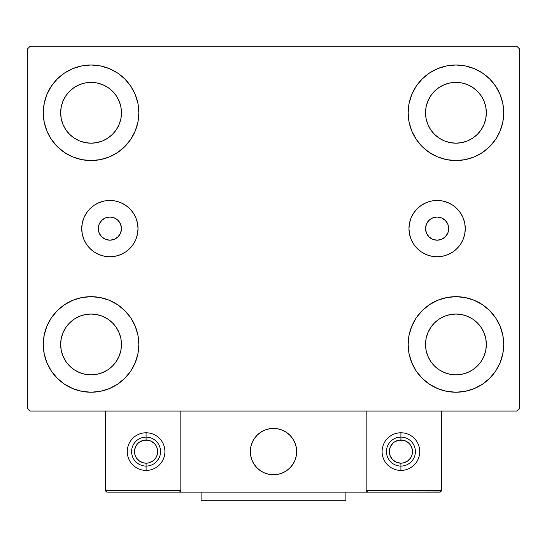 <?xml version="1.0" encoding="UTF-8"?>
<svg xmlns="http://www.w3.org/2000/svg" width="547" height="547" viewBox="0 0 547 547"><rect width="100%" height="100%" fill="white"/><g stroke="black" fill="none" stroke-linecap="round" stroke-linejoin="round"><path stroke-width="0.82" d="M98.296 228.612A11.583 11.583 0 0 1 109.885 217.029A11.583 11.583 0 0 1 121.468 228.612L120.586 224.181L118.077 220.42L114.316 217.911L109.885 217.029L105.448 217.911L101.694 220.42L99.178 224.181L98.296 228.612L99.178 233.049L101.694 236.803L105.448 239.312L109.885 240.195L114.316 239.312L118.077 236.803L120.586 233.049L121.468 228.612A11.583 11.583 0 0 1 109.885 240.195A11.583 11.583 0 0 1 98.296 228.612M425.532 228.612A11.583 11.583 0 0 1 437.115 217.029A11.583 11.583 0 0 1 448.704 228.612L447.822 233.049L445.306 236.803L441.552 239.312L437.115 240.195L432.684 239.312L428.923 236.803L426.414 233.049L425.532 228.612L426.414 224.181L428.923 220.42L432.684 217.911L437.115 217.029L441.552 217.911L445.306 220.42L447.822 224.181L448.704 228.612A11.583 11.583 0 0 1 437.115 240.195A11.583 11.583 0 0 1 425.532 228.612M408.971 228.612A28.15 28.15 0 0 1 437.115 200.469A28.15 28.15 0 0 1 465.265 228.612L464.724 234.102L463.124 239.388L460.519 244.249L457.018 248.516L452.759 252.017L447.89 254.622L442.612 256.222L437.115 256.762L431.624 256.222L426.345 254.622L421.477 252.017L417.211 248.516L413.71 244.249L411.112 239.388L409.512 234.102L408.971 228.612L409.512 223.121L411.112 217.843L413.71 212.974L417.211 208.708L421.477 205.207L426.345 202.609L431.624 201.009L437.115 200.469L442.612 201.009L447.89 202.609L452.759 205.207L457.018 208.708L460.519 212.974L463.124 217.843L464.724 223.121L465.265 228.612A28.15 28.15 0 0 1 437.115 256.762A28.15 28.15 0 0 1 408.971 228.612L409.512 223.121M81.735 228.612A28.15 28.15 0 0 1 109.885 200.469A28.15 28.15 0 0 1 138.029 228.612L137.488 234.102L135.888 239.388L133.29 244.249L129.789 248.516L125.523 252.017L120.655 254.622L115.376 256.222L109.885 256.762L104.388 256.222L99.11 254.622L94.241 252.017L89.981 248.516L86.481 244.249L83.876 239.388L82.276 234.102L81.735 228.612L82.276 223.121L83.876 217.843L86.481 212.974L89.981 208.708L94.241 205.207L99.11 202.609L104.388 201.009L109.885 200.469L115.376 201.009L120.655 202.609L125.523 205.207L129.789 208.708L133.29 212.974L135.888 217.843L137.488 223.121L138.029 228.612A28.15 28.15 0 0 1 109.885 256.762A28.15 28.15 0 0 1 81.735 228.612M46.912 362.736L44.198 353.772L43.275 344.446A47.78 47.78 0 0 1 91.062 296.665A47.78 47.78 0 0 1 138.842 344.446L137.926 353.772L135.205 362.736L130.788 370.996L124.846 378.237L117.605 384.179L109.345 388.596L100.381 391.31L91.062 392.233L81.735 391.31L72.772 388.596L64.512 384.179L57.271 378.237L51.329 370.996L46.912 362.736L44.198 353.772L43.275 344.446L44.198 335.126L46.912 326.162L51.329 317.903L57.271 310.662L64.512 304.72L72.772 300.303L81.735 297.589L91.062 296.665L100.381 297.589L109.345 300.303L117.605 304.72L124.846 310.662L130.788 317.903L135.205 326.162L137.926 335.126L138.842 344.446A47.78 47.78 0 0 1 91.062 392.233A47.78 47.78 0 0 1 43.275 344.446L44.198 335.126L46.912 326.162M500.088 94.494L502.802 103.458L503.725 112.778A47.78 47.78 0 0 1 455.938 160.558A47.78 47.78 0 0 1 408.158 112.778A47.78 47.78 0 0 1 455.938 64.997A47.78 47.78 0 0 1 503.725 112.778L502.802 122.097L500.088 131.061L495.671 139.328L489.729 146.569L482.488 152.51L474.228 156.921L465.265 159.642L455.938 160.558L446.619 159.642L437.655 156.921L429.395 152.51L422.154 146.569L416.212 139.328L411.795 131.061L409.074 122.097L408.158 112.778L409.074 103.458L411.795 94.494L416.212 86.235L422.154 78.994L429.395 73.052L437.655 68.635L446.619 65.913L455.938 64.997L465.265 65.913L474.228 68.635L482.488 73.052L489.729 78.994L495.671 86.235L500.088 94.494L502.802 103.458L503.725 112.778L502.802 122.097L500.088 131.061M500.088 326.162L502.802 335.126L503.725 344.446A47.78 47.78 0 0 1 455.938 392.233A47.78 47.78 0 0 1 408.158 344.446A47.78 47.78 0 0 1 455.938 296.665A47.78 47.78 0 0 1 503.725 344.446L502.802 353.772L500.088 362.736L495.671 370.996L489.729 378.237L482.488 384.179L474.228 388.596L465.265 391.31L455.938 392.233L446.619 391.31L437.655 388.596L429.395 384.179L422.154 378.237L416.212 370.996L411.795 362.736L409.074 353.772L408.158 344.446L409.074 335.126L411.795 326.162L416.212 317.903L422.154 310.662L429.395 304.72L437.655 300.303L446.619 297.589L455.938 296.665L465.265 297.589L474.228 300.303L482.488 304.72L489.729 310.662L495.671 317.903L500.088 326.162L502.802 335.126L503.725 344.446L502.802 353.772L500.088 362.736M46.912 131.061L44.198 122.097L43.275 112.778A47.78 47.78 0 0 1 91.062 64.997A47.78 47.78 0 0 1 138.842 112.778L137.926 122.097L135.205 131.061L130.788 139.328L124.846 146.569L117.605 152.51L109.345 156.921L100.381 159.642L91.062 160.558L81.735 159.642L72.772 156.921L64.512 152.51L57.271 146.569L51.329 139.328L46.912 131.061L44.198 122.097L43.275 112.778L44.198 103.458L46.912 94.494L51.329 86.235L57.271 78.994L64.512 73.052L72.772 68.635L81.735 65.913L91.062 64.997L100.381 65.913L109.345 68.635L117.605 73.052L124.846 78.994L130.788 86.235L135.205 94.494L137.926 103.458L138.842 112.778A47.78 47.78 0 0 1 91.062 160.558A47.78 47.78 0 0 1 43.275 112.778L44.198 103.458L46.912 94.494M65.777 129.673L69.558 134.282L65.777 129.673L62.967 124.415L61.237 118.713L60.655 112.778A30.406 30.406 0 0 1 91.062 82.371A30.406 30.406 0 0 1 121.468 112.778A30.406 30.406 0 0 1 91.062 143.184A30.406 30.406 0 0 1 60.655 112.778L61.237 106.85L62.967 101.14L61.237 106.85M430.66 361.341L434.441 365.95L430.66 361.341L427.85 356.083L426.12 350.381L425.532 344.446A30.406 30.406 0 0 1 455.938 314.04A30.406 30.406 0 0 1 486.345 344.446A30.406 30.406 0 0 1 455.938 374.859A30.406 30.406 0 0 1 425.532 344.446L426.12 338.518L427.85 332.815L426.12 338.518M430.66 129.673L434.441 134.282L430.66 129.673L427.85 124.415L426.12 118.713L425.532 112.778A30.406 30.406 0 0 1 455.938 82.371A30.406 30.406 0 0 1 486.345 112.778A30.406 30.406 0 0 1 455.938 143.184A30.406 30.406 0 0 1 425.532 112.778L426.12 106.85L427.85 101.14L426.12 106.85M65.777 361.341L69.558 365.95L65.777 361.341L62.967 356.083L61.237 350.381L60.655 344.446A30.406 30.406 0 0 1 91.062 314.04A30.406 30.406 0 0 1 121.468 344.446A30.406 30.406 0 0 1 91.062 374.859A30.406 30.406 0 0 1 60.655 344.446L61.237 338.518L62.967 332.815L61.237 338.518M516.751 46.174L30.249 46.174L27.35 49.066L27.35 408.158L30.249 411.057L516.751 411.057L519.65 408.158L519.65 49.066L516.751 46.174L30.249 46.174L27.35 49.066L27.35 408.158L30.249 411.057L516.751 411.057L519.65 408.158L519.65 49.066L516.751 46.174M69.558 134.282L74.166 138.063L69.558 134.282M79.424 140.873L85.127 142.603L79.424 140.873L74.166 138.063M107.95 138.063L112.559 134.282L116.34 129.673L112.559 134.282L107.95 138.063L102.692 140.873L96.99 142.603L91.062 143.184L85.127 142.603M119.15 124.415L120.88 118.713L119.15 124.415L116.34 129.673M116.34 95.882L112.559 91.281L107.95 87.499L112.559 91.281L116.34 95.882L119.15 101.14L120.88 106.85L121.468 112.778L120.88 118.713M102.692 84.689L96.99 82.959L102.692 84.689L107.95 87.499M74.166 87.499L69.558 91.281L65.777 95.882L69.558 91.281L74.166 87.499L79.424 84.689L85.127 82.959L91.062 82.371L96.99 82.959M434.441 365.95L439.05 369.731L434.441 365.95M444.308 372.541L450.01 374.271L444.308 372.541L439.05 369.731M472.834 369.731L477.442 365.95L481.223 361.341L477.442 365.95L472.834 369.731L467.576 372.541L461.873 374.271L455.938 374.859L450.01 374.271M484.033 356.083L485.763 350.381L484.033 356.083L481.223 361.341M481.223 327.557L477.442 322.949L472.834 319.168L477.442 322.949L481.223 327.557L484.033 332.815L485.763 338.518L486.345 344.446L485.763 350.381M467.576 316.357L461.873 314.628L467.576 316.357L472.834 319.168M439.05 319.168L434.441 322.949L430.66 327.557L434.441 322.949L439.05 319.168L444.308 316.357L450.01 314.628L455.938 314.04L461.873 314.628M434.441 134.282L439.05 138.063L434.441 134.282M444.308 140.873L450.01 142.603L444.308 140.873L439.05 138.063M472.834 138.063L477.442 134.282L481.223 129.673L477.442 134.282L472.834 138.063L467.576 140.873L461.873 142.603L455.938 143.184L450.01 142.603M484.033 124.415L485.763 118.713L484.033 124.415L481.223 129.673M481.223 95.882L477.442 91.281L472.834 87.499L477.442 91.281L481.223 95.882L484.033 101.14L485.763 106.85L486.345 112.778L485.763 118.713M467.576 84.689L461.873 82.959L455.938 82.371L461.873 82.959L467.576 84.689L472.834 87.499M439.05 87.499L434.441 91.281L430.66 95.882L434.441 91.281L439.05 87.499L444.308 84.689L450.01 82.959L455.938 82.371M69.558 365.95L74.166 369.731L69.558 365.95M79.424 372.541L85.127 374.271L79.424 372.541L74.166 369.731M107.95 369.731L112.559 365.95L116.34 361.341L112.559 365.95L107.95 369.731L102.692 372.541L96.99 374.271L91.062 374.859L85.127 374.271M119.15 356.083L120.88 350.381L119.15 356.083L116.34 361.341M116.34 327.557L112.559 322.949L107.95 319.168L112.559 322.949L116.34 327.557L119.15 332.815L120.88 338.518L121.468 344.446L120.88 350.381M102.692 316.357L96.99 314.628L102.692 316.357L107.95 319.168M74.166 319.168L69.558 322.949L65.777 327.557L69.558 322.949L74.166 319.168L79.424 316.357L85.127 314.628L91.062 314.04L96.99 314.628M62.967 101.14L65.777 95.882M427.85 332.815L430.66 327.557M427.85 101.14L430.66 95.882M62.967 332.815L65.777 327.557M82.276 223.121L82.549 221.897M104.388 201.009L109.885 200.469M137.488 223.121L138.029 228.612M464.724 223.121L464.451 221.897M442.612 201.009L437.115 200.469M250.335 451.596A23.165 23.165 0 0 1 273.5 428.431A23.165 23.165 0 0 1 296.665 451.596L296.221 447.077L294.901 442.728L292.761 438.728L289.883 435.214L286.368 432.335L282.368 430.195L278.02 428.875L273.5 428.431L268.98 428.875L264.632 430.195L260.632 432.335L257.117 435.214L254.239 438.728L252.099 442.728L250.779 447.077L250.335 451.596L250.779 456.116L252.099 460.465L254.239 464.465L257.117 467.979L260.632 470.858L264.632 472.998L268.98 474.317L273.5 474.762L278.02 474.317L282.368 472.998L286.368 470.858L289.883 467.979L292.761 464.465L294.901 460.465L296.221 456.116L296.665 451.596A23.165 23.165 0 0 1 273.5 474.762A23.165 23.165 0 0 1 250.335 451.596M441.463 490.399L366.169 490.399L366.169 411.057L366.169 490.399L441.463 490.399L440.95 491.63L441.463 490.399L441.463 411.057L441.463 490.399L440.39 492.006L366.169 492.136L366.169 411.057L366.169 492.136L180.831 492.136L180.831 411.057L366.169 411.057L180.831 411.057L180.831 492.136L107.274 492.136L179.095 492.136L180.325 491.63L180.831 490.399L105.537 490.399L105.537 411.057L105.537 490.399L106.05 491.63L107.274 492.136L106.05 491.63L106.61 492.006L105.537 490.399L105.674 491.069M366.169 490.399L366.675 491.63L366.299 491.069L367.905 492.136L179.095 492.136L180.325 491.63L179.095 492.136L180.325 491.63L180.831 490.399L105.537 490.399M250.417 453.572L250.724 455.822M251.244 458.037L251.982 460.184M252.933 462.256L254.075 464.218M255.401 466.065L256.912 467.767M262.321 471.883L264.358 472.882M270.936 474.618L273.199 474.762M275.476 474.68L277.726 474.372M279.941 473.852L282.088 473.114M284.16 472.17L286.122 471.022M287.968 469.695L289.671 468.184L287.968 469.695M291.216 466.523L292.597 464.711M293.787 462.783L294.785 460.738M296.522 454.16L296.665 451.897M296.583 449.62L296.276 447.371M295.756 445.155L295.018 443.008M294.067 440.937L292.925 438.974M291.599 437.128L290.088 435.426M284.679 431.309L282.642 430.311M276.064 428.574L273.801 428.431M271.524 428.513L269.274 428.821M267.059 429.34L264.912 430.079M262.84 431.029L260.878 432.171M259.032 433.504L257.329 435.009M255.784 436.67L254.403 438.482M253.213 440.417L252.215 442.455M250.478 449.032L250.335 451.302M269.568 428.766A23.165 23.165 0 0 1 296.33 447.665A23.165 23.165 0 0 1 277.432 474.427A23.165 23.165 0 0 1 250.67 455.528A23.165 23.165 0 0 1 269.568 428.766L265.186 429.969L261.131 432.007L257.548 434.797L254.574 438.236L252.331 442.181L250.902 446.496L250.341 451.002L250.67 455.528L251.873 459.911L253.911 463.965L256.7 467.555L260.14 470.523L264.085 472.765L268.399 474.194L272.905 474.755L277.432 474.427L281.814 473.223L285.869 471.186L289.452 468.396L292.426 464.957L294.669 461.012L296.098 456.697L296.659 452.191L296.33 447.665L295.127 443.282L293.089 439.227L290.3 435.644L286.86 432.67L282.915 430.427L278.601 428.998L274.095 428.438L269.568 428.766M366.169 411.057L441.463 411.057L366.169 411.057M367.905 492.136L366.675 491.63L367.905 492.136L439.726 492.136L440.95 491.63M366.675 491.63L367.242 492.006M180.701 491.069L180.325 491.63M146.083 432.773L146.083 440.014A11.583 11.583 0 0 1 157.666 451.596A11.583 11.583 0 0 1 146.083 463.179L146.083 470.42A18.824 18.824 0 0 0 164.907 451.596A18.824 18.824 0 0 0 146.083 432.773A18.824 18.824 0 0 1 164.907 451.596A18.824 18.824 0 0 1 146.083 470.42A18.824 18.824 0 0 1 127.26 451.596A18.824 18.824 0 0 1 146.083 432.773A18.824 18.824 0 0 0 127.26 451.596A18.824 18.824 0 0 0 146.083 470.42L146.083 466.078A14.482 14.482 0 0 0 160.558 451.596A14.482 14.482 0 0 0 146.083 437.115A14.482 14.482 0 0 1 160.558 451.596A14.482 14.482 0 0 1 146.083 466.078A14.482 14.482 0 0 1 131.601 451.596A14.482 14.482 0 0 1 146.083 437.115A14.482 14.482 0 0 0 131.601 451.596A14.482 14.482 0 0 0 146.083 466.078L146.083 463.179L148.34 462.96L152.517 461.23L155.71 458.03L156.784 456.027L157.666 451.596L156.784 447.166L155.71 445.162L154.275 443.405L150.514 440.896L148.34 440.232L143.82 440.232L139.649 441.962L137.892 443.405L136.449 445.162L134.719 449.34L134.719 453.86L135.382 456.027L136.449 458.03L139.649 461.23L143.82 462.96L146.083 463.179A11.583 11.583 0 0 1 134.5 451.596A11.583 11.583 0 0 1 146.083 440.014L146.083 432.773M400.917 432.773L400.917 440.014A11.583 11.583 0 0 1 412.5 451.596A11.583 11.583 0 0 1 400.917 463.179L400.917 470.42A18.824 18.824 0 0 0 419.74 451.596A18.824 18.824 0 0 0 400.917 432.773A18.824 18.824 0 0 1 419.74 451.596A18.824 18.824 0 0 1 400.917 470.42A18.824 18.824 0 0 1 382.093 451.596A18.824 18.824 0 0 1 400.917 432.773A18.824 18.824 0 0 0 382.093 451.596A18.824 18.824 0 0 0 400.917 470.42L400.917 466.078A14.482 14.482 0 0 0 415.399 451.596A14.482 14.482 0 0 0 400.917 437.115A14.482 14.482 0 0 1 415.399 451.596A14.482 14.482 0 0 1 400.917 466.078A14.482 14.482 0 0 1 386.442 451.596A14.482 14.482 0 0 1 400.917 437.115A14.482 14.482 0 0 0 386.442 451.596A14.482 14.482 0 0 0 400.917 466.078L400.917 463.179L403.18 462.96L407.351 461.23L410.551 458.03L411.618 456.027L412.281 453.86L412.281 449.34L410.551 445.162L409.108 443.405L405.354 440.896L403.18 440.232L398.66 440.232L394.483 441.962L392.725 443.405L390.216 447.166L389.334 451.596L390.216 456.027L392.725 459.788L396.486 462.297L400.917 463.179A11.583 11.583 0 0 1 389.334 451.596A11.583 11.583 0 0 1 400.917 440.014L400.917 432.773M345.895 492.136L345.895 500.826L201.105 500.826L201.105 492.136L201.105 500.826L345.895 500.826L345.895 492.136"/></g></svg>
